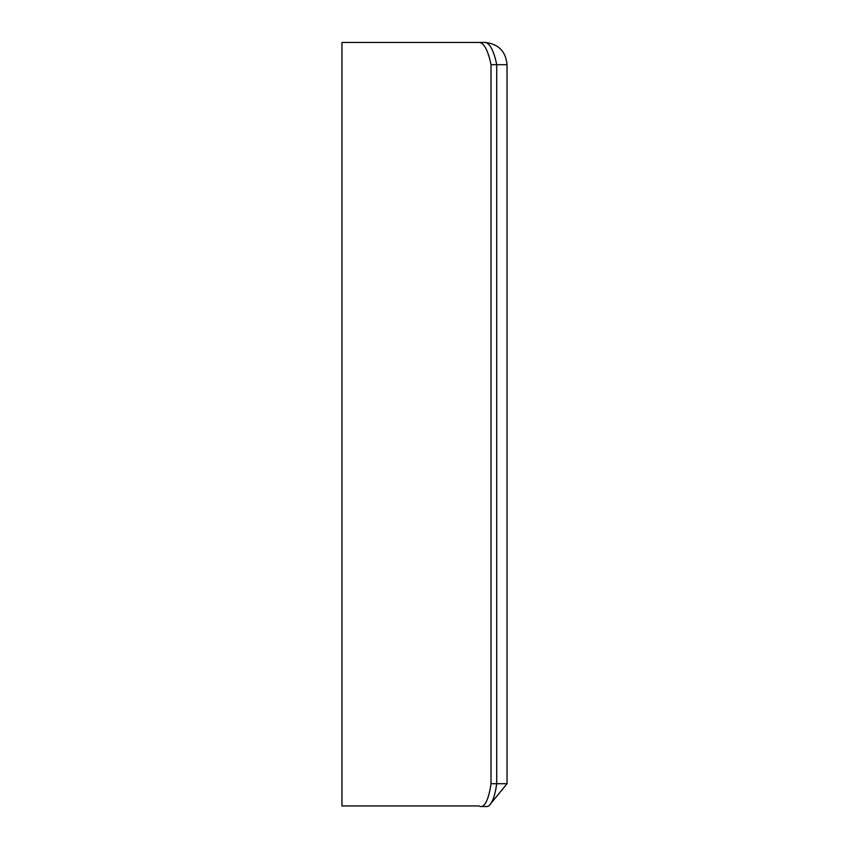 <?xml version="1.0" encoding="UTF-8"?>
<svg xmlns="http://www.w3.org/2000/svg" width="849" height="849" viewBox="0 0 849 849"><rect width="100%" height="100%" fill="white"/><g stroke="black" fill="none" stroke-linecap="round" stroke-linejoin="round"><path stroke-width="1.27" d="M489.204 805.51L507.044 783.701L507.044 64.683C505.707 51.195 498.289 43.787 484.8 42.45A55.684 14.9 90 0 1 496.718 64.683L496.718 783.701A42.036 11.249 90 0 1 486.71 806.55L480.99 806.55A42.036 11.249 -90 0 0 491.009 783.701L491.009 64.683A55.684 14.9 -90 0 0 479.091 42.45L341.956 42.45L341.956 805.945L479.091 805.945A42.036 11.249 -90 0 0 480.99 806.55M484.8 42.45L479.091 42.45M507.044 64.683L491.009 64.683M507.044 783.701L491.009 783.701"/></g></svg>
